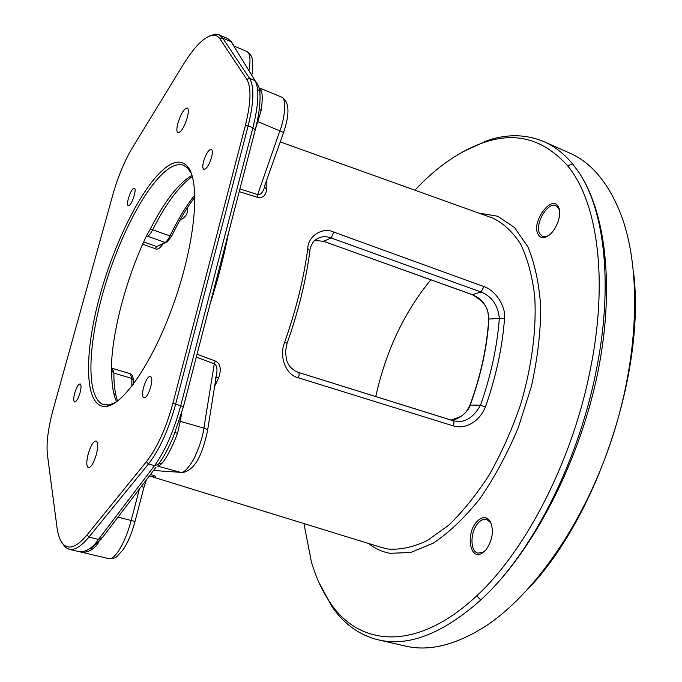 <?xml version="1.0" encoding="UTF-8"?>
<svg xmlns="http://www.w3.org/2000/svg" width="682" height="682" viewBox="0 0 682 682"><rect width="100%" height="100%" fill="white"/><g stroke="black" fill="none" stroke-linecap="round" stroke-linejoin="round"><path stroke-width="1.02" d="M462.081 152.197L487.016 140.637C507.076 133.8 526.095 134.158 544.083 141.703C554.551 146.306 564.074 153.723 572.641 163.961L578.822 172.256C605.454 211.514 614.985 286.679 598.037 371.306C581.038 455.857 538.405 541.124 490.912 590.075L480.776 600.041C442.507 633.825 408.296 647.082 378.135 639.801L373.932 638.702C356.908 633.314 342.875 622.555 331.836 606.434L318.818 582.223M528.576 588.438C596.955 516.837 645.428 371.332 633.655 273.022M544.083 141.703L569.41 152.939C591.967 162.683 609.478 184.097 621.933 217.183C641.464 271.351 638.872 357.76 611.251 440.768C583.57 523.759 533.827 594.457 485.712 626.093C455.9 645.104 429.046 651.736 405.142 646.007L378.135 639.801M303.95 523.563L311.324 561.593C315.919 577.373 322.236 591.124 330.267 602.845C359.124 646.229 416.114 652.589 476.769 595.821C527.16 549.206 572.786 458.884 590.211 370.011C608.497 280.975 597.901 202.162 567.654 165.828C543.81 139.188 515.788 131.438 483.606 142.564C459.736 150.961 436.821 166.834 414.852 190.167M492.148 588.796C539.164 539.394 580.032 453.76 596.264 370.343C613.22 286.781 605.13 211.42 578.822 172.256M321.887 529.096L325.757 530.281M558.388 206.885C551.994 193.662 531.082 222.017 537.996 234.165C539.675 237.319 542.309 238.265 545.89 237.004C554.475 234.207 562.624 215.657 558.746 207.635L558.388 206.885M485.84 549.99C492.566 540.314 494.066 530.818 490.349 521.508C486.547 516.104 481.935 516.291 476.496 522.071C465.465 534.134 470.026 560.928 482.14 553.162L485.84 549.99M150.466 474.484L155.01 475.9L155.334 477.221L149.392 475.9M187.38 207.763C188.334 212.835 186.024 216.927 180.449 220.039L180.074 219.919M375.748 396.566C385.952 350.872 404.315 311.955 430.853 279.825M113.63 370.36L111.669 369.763M142.657 244.216L155.053 248.666C157.269 249.944 159.793 248.572 162.614 244.557L162.81 244.088M180.449 220.039L180.645 218.913M133.655 188.385C130.441 189.647 125.616 205.094 128.284 205.572L128.941 205.495C132.12 204.378 137.039 188.744 134.354 188.292L133.655 188.385M162.614 244.557L162.145 244.412M146.494 461.603L87.108 534.85C77.569 546.248 69.914 549.649 64.142 545.054C60.519 541.934 58.132 535.992 56.973 527.22L47.399 454.621C46.197 443.112 48.158 427.912 53.298 409.004L112.982 194.259C118.063 176.468 124.533 160.961 132.402 147.747L183.091 64.875C194.617 46.206 204.609 36.299 213.065 35.174C215.93 35.046 218.274 36.334 220.107 39.044L246.833 79.462C251.47 87.441 250.976 102.803 245.367 125.539L172.878 403.309C166.033 428.313 157.244 447.75 146.494 461.603L148.463 463.99L88.916 537.092C81.149 546.435 74.526 550.493 69.018 549.24L65.412 547.407L61.346 541.747M105.147 406.472C84.116 406.966 83.75 353.668 100.101 294.939C116.247 236.177 147.201 176.919 170.662 164.371C177.15 160.995 182.546 161.464 186.851 165.777C200.107 178.522 196.595 235.341 176.348 295.886C156.238 356.473 124.968 404.051 106.716 406.302L105.147 406.472M96.324 454.553C98.208 446.761 98.131 442.226 96.111 440.939C93.391 441.22 90.749 445.585 88.174 454.042C86.273 461.825 86.341 466.377 88.379 467.707C91.09 467.443 93.732 463.061 96.324 454.553M177.9 123.169C176.502 128.676 176.519 131.89 177.951 132.828C181.08 132.342 184.2 127.27 187.303 117.602C188.684 112.112 188.667 108.907 187.243 108.003C184.089 108.515 180.969 113.579 177.9 123.169M80.067 392.713C81.337 387.657 81.354 384.725 80.144 383.915C78.345 384.154 76.537 387.24 74.713 393.164C73.434 398.22 73.417 401.161 74.636 401.988C76.418 401.758 78.234 398.663 80.067 392.713M203.603 161.284C202.477 165.854 202.571 168.548 203.867 169.358C206.552 169.051 209.118 165.053 211.565 157.354C212.682 152.794 212.596 150.117 211.301 149.315C208.607 149.639 206.041 153.62 203.603 161.284M149.929 376.541C145.633 376.49 139.793 396.984 143.928 397.657L144.32 397.691C148.582 397.99 154.55 377.206 150.39 376.583L149.929 376.541M209.562 35.967L215.384 34.109L218.82 34.697L222.613 38.03L249.578 78.345C254.403 86.563 253.926 102.394 248.146 125.863L175.709 403.872C168.659 429.686 159.571 449.728 148.463 463.99L154.516 465.636C165.035 451.237 173.799 431.152 180.798 405.372L252.903 127.773C258.674 104.363 259.407 88.66 255.094 80.664L231.13 41.696L227.694 38.516L231.82 42.096M69.018 549.24L80.007 551.84C86.657 551.764 92.829 547.62 98.506 539.411L154.516 465.636L158.309 464.433C163.237 458.04 168.284 448.739 173.45 436.523M97.526 543.384L97.995 543.46C93.008 550.178 87.236 553.008 80.672 551.968M98.83 541.96L97.995 543.46M249.032 70.169C250.788 59.436 250.089 53.239 246.952 51.559C249.314 52.787 250.925 54.79 251.811 57.586C252.86 58.081 253.073 71.661 251.803 74.662M108.404 558.524L108.6 558.575C116.972 557.688 114.03 559.658 123.451 549.283C128.122 542.062 131.976 532.804 135.002 521.5L131.149 520.451L139.409 489.003M80.382 551.917L108.6 558.584C114.619 560.595 125.522 542.454 131.149 520.451L117.969 517.144M158.667 463.965L162.367 462.933L159.179 465.823L157.542 466.087L180.585 472.353C183.552 473.282 187.976 468.815 193.85 458.969C199.374 447.239 202.725 436.966 203.892 428.151L214.284 363.821L196.297 357.129M179.247 420.939L180.27 421.305L177.516 433.343C172.393 446.701 167.346 456.565 162.367 462.933M209.834 304.931C217.856 279.944 224.114 255.793 228.623 232.468M239.22 191.608L257.242 197.277C262.459 198.581 265.656 195.896 266.841 189.229L266.867 180.56M214.617 386.447L218.777 377.496C221.548 368.792 220.38 363.293 215.256 361L197.047 354.231M504.552 318.383C502.412 347.198 496.044 376.72 485.431 406.966C478.696 423.19 464.007 429.379 453.325 425.892L298.384 377.794C285.826 375.091 278.844 356.643 284.565 342.483L287.139 343.148C298.392 311.316 305.979 280.575 309.892 250.933L307.77 248.546C307.872 236.322 322.484 226.535 333.899 232.127L483.956 286.593C494.305 289.756 505.865 304.897 504.552 318.383L499.352 318.323C497.195 346.575 490.929 375.535 480.537 405.185C473.854 417.043 465.78 422.431 456.309 421.348L453.053 420.734M485.431 406.966L480.529 405.185M453.325 425.892C454.263 423.207 454.135 421.476 452.925 420.692L299.381 372.722M309.978 250.243C309.892 248.606 310.975 245.835 313.234 241.931C318.204 236.748 324.163 235.426 331.12 237.975L481.083 292.024C491.927 296.491 498.013 305.263 499.352 318.332L488.951 319.091C488.031 302.339 477.715 297.071 472.413 294.65L481.083 292.024L483.956 286.593M488.713 319.415L488.713 319.287C487.553 312.347 489.983 304.99 472.234 294.658L323.575 241.317L314.607 240.422L323.575 241.317L331.12 237.975L333.899 232.127M488.721 319.27L488.951 319.091C487.161 347.053 480.904 375.722 470.196 405.091L480.537 405.185M451.041 420.103C456.122 420.837 467.946 413.173 470.196 405.091L470.026 405.006M470.213 405.023L470.026 404.997C480.708 375.714 486.939 347.147 488.713 319.287M155.053 248.666L156.647 246.569L165.99 242.545M117.551 401.05C115.045 393.829 113.817 384.495 113.877 373.054L112.283 368.323L130.356 373.77L131.814 378.425L131.856 386.276M116.579 401.758C113.246 394.426 111.618 384.171 111.712 370.982L111.422 365.475C112.828 328.357 127.176 276.082 146.681 235.503L150.006 229.698C164.294 201.548 178.292 183.424 192.017 175.325M115.301 402.636L109.026 404.938L103.809 404.707C85.847 399.038 87.424 346.021 103.809 289.876C120.041 233.696 149.503 178.599 171.898 166.766C176.246 164.532 180.133 164.047 183.569 165.3L187.874 168.241L186.851 165.777M191.514 173.859L187.874 168.241M194.899 194.882C186.45 205.393 178.147 219.075 169.98 235.921C168.258 239.399 166.638 241.564 165.129 242.434L156.647 246.569L143.689 241.914M559.547 210.832L558.652 208.274L555.966 205.674C547.68 201.395 534.338 224.48 539.684 233.619L542.522 236.424L547.032 236.253L545.89 237.004M548.805 235.367L547.032 236.253M491.782 525.14L490.759 522.821L486.701 519.343C483.743 518.627 480.801 519.957 477.869 523.333C470.034 531.994 469.975 551.542 477.937 553.136L483.137 552.232L482.14 553.162M485.149 550.749L483.137 552.232M266.841 189.229L264.607 187.124M257.242 197.277L257.702 194.558C260.55 195.095 262.877 192.529 264.676 186.842L264.983 185.265M239.911 188.957L257.694 194.558L279.952 130.56C284.616 119.265 287.096 97.824 281.436 97.032L259.919 88.097C262.425 90.544 262.86 97.978 261.215 110.399L255.597 128.455M246.833 79.462L249.578 78.345L255.094 80.664L257.949 85.02C259.791 88.131 260.422 94.184 259.833 103.178C259.348 110.885 257.839 119.665 255.315 129.537M218.777 377.496L216.092 377.248M215.256 361L214.284 363.821C216.97 365.185 217.635 369.286 216.271 376.123L215.64 378.203M480.776 600.041L476.769 595.821M572.641 163.961L567.654 165.828M368.681 543.511C374.964 548.609 382.065 551.874 389.959 553.29L410.624 552.514L433.266 543.162C449.02 532.668 464.502 517.911 479.719 498.909C494.356 477.741 507.229 453.939 518.337 427.495L531.363 386.575C537.51 358.792 540.647 332.364 540.766 307.267C539.147 283.695 534.833 263.533 527.834 246.782L514.458 227.464L497.741 216.254L478.755 213.074M381.656 547.51L387.862 549.019C400.061 550.016 413.156 547.22 427.154 540.621L448.509 525.362C462.873 511.628 476.53 494.646 489.497 474.416C501.713 452.678 512.105 429.319 520.664 404.324C531.892 366.439 536.691 328.724 534.714 296.295C532.224 275.852 527.536 258.469 520.639 244.13C512.685 231.82 503.307 223.108 492.506 218.01L491.577 217.669M149.375 475.925L381.69 547.527M87.108 534.85L88.916 537.092L98.506 539.411L102.419 537.587M172.878 403.309L183.475 406.608L173.458 436.497M245.367 125.539L248.146 125.863L252.903 127.773L255.204 130.006L183.509 406.446M220.107 39.044L222.613 38.03L231.13 41.696L233.261 44.526M175.035 432.618L177.516 433.343M181.642 413.232L180.27 421.305L203.892 428.151C206.825 429.123 208.01 430.137 207.447 431.195C202.963 451.339 196.527 469.574 182.938 472.498L153.501 470.503M284.565 342.483C296.048 310.012 303.78 278.708 307.77 248.546M454.221 421.033L298.324 372.389M298.384 377.794C299.381 374.947 299.407 373.156 298.452 372.415L295.067 370.957L290.592 367.376L288.264 364.128L286.542 360.164L285.46 351.486L287.105 343.208M472.097 294.539L323.328 241.232M171.745 235.921L167.354 241.88L165.129 242.434L147.593 236.287C149.119 235.546 150.799 233.38 152.649 229.8L150.006 229.698M133.186 380.283L131.814 378.425L113.877 373.054L111.712 370.982M145.965 237.004L147.593 236.287L146.391 236.1M194.958 196.97C187.09 207.285 179.392 220.184 171.873 235.657L169.98 235.921L152.649 229.8C165.956 203.594 179.196 185.819 192.367 176.476M257.233 121.353L283.593 132.478L264.659 185.871M259.279 109.163L261.215 110.399M141.345 486.462L143.953 487.366L135.01 521.474M257.643 89.76L261.453 91.354M330.267 602.845L331.836 606.434M280.302 141.941L491.543 217.66M218.82 34.697L227.694 38.516M213.065 35.174L215.384 34.109M64.142 545.054L65.412 547.407M101.328 538.976L90.859 549.027M80.016 551.84L80.894 552.002M234.216 46.103L246.952 51.559M102.436 537.535L155.948 467.289M451.024 420.095L461.1 416.404C464.178 413.633 465.456 414.332 470.026 404.997M115.701 394.324L113.877 393.795M133.178 380.3L133.16 384.58M107.577 405.799L108.216 405.978M187.235 166.698L187.848 166.928M109.026 404.938L106.716 406.302M130.356 373.77C132.138 374.375 133.084 376.336 133.186 379.635M111.524 367.939L112.283 368.323M558.984 208.965L558.746 207.635M490.759 522.821L490.349 521.508M146.332 479.915L143.962 487.289M215.563 377.896L216.271 376.123L207.575 430.393M283.644 132.317C290.046 113.059 289.304 101.294 281.436 97.032M483.606 142.564L487.016 140.637"/></g></svg>
